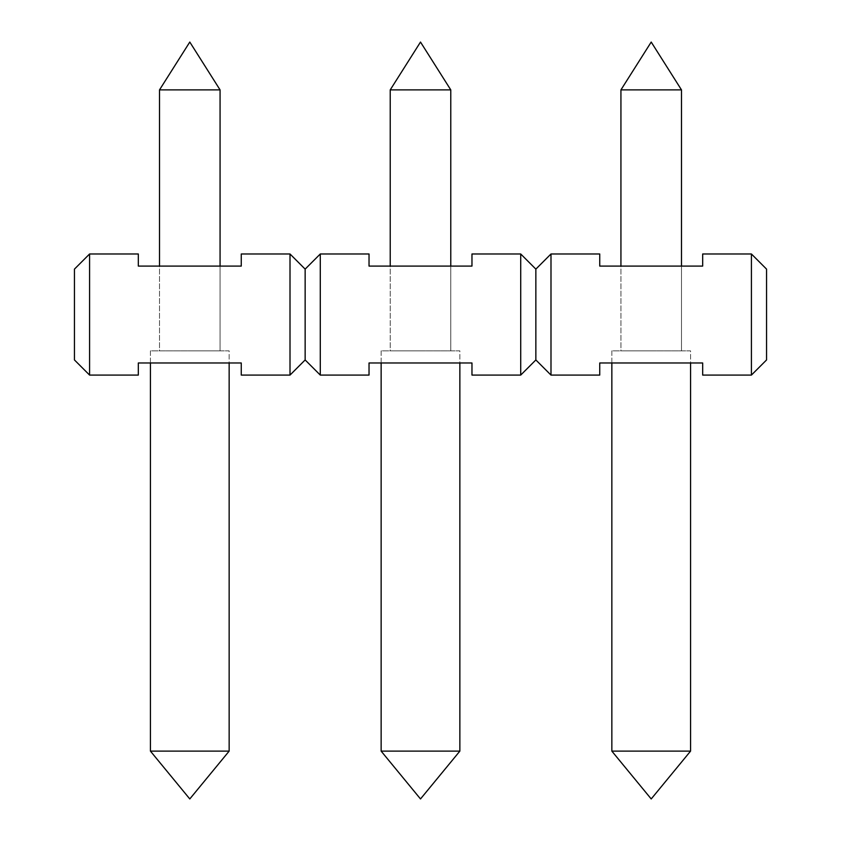 <?xml version="1.0" encoding="UTF-8"?>
<svg xmlns="http://www.w3.org/2000/svg" width="841" height="841" viewBox="0 0 841 841"><rect width="100%" height="100%" fill="white"/><g stroke="black" fill="none" stroke-linecap="round" stroke-linejoin="round"><path stroke-width="0.63" stroke-dasharray="4.21 3.15" d="M690.566 362.976L611.849 362.976L690.566 362.976L690.566 350.865L611.849 350.865L690.566 350.865L690.566 362.976M520.716 253.982L520.716 375.086L535.854 359.948L550.992 375.086L599.738 375.086L599.738 362.976L702.677 362.976L702.677 375.086L751.412 375.086L766.55 359.948L766.55 269.12L751.412 253.982L702.677 253.982L702.677 266.092L599.738 266.092L599.738 253.982L550.992 253.982L535.854 269.12L520.716 253.982L471.969 253.982L471.969 266.092L369.031 266.092L369.031 253.982L320.284 253.982L305.146 269.12L290.008 253.982L241.262 253.982L241.262 266.092L138.323 266.092L138.323 253.982L89.588 253.982L74.45 269.12L74.45 359.948L89.588 375.086L89.588 253.982M620.931 266.092L681.483 266.092L620.931 266.092L620.931 350.865L681.483 350.865L620.931 350.865L620.931 266.092M550.992 375.086L550.992 253.982M751.412 253.982L751.412 375.086M459.859 362.976L381.141 362.976L459.859 362.976L459.859 350.865L381.141 350.865L459.859 350.865L459.859 362.976M290.008 253.982L290.008 375.086L305.146 359.948L320.284 375.086L369.031 375.086L369.031 362.976L471.969 362.976L471.969 375.086L520.716 375.086M390.224 266.092L450.776 266.092L390.224 266.092L390.224 350.865L450.776 350.865L390.224 350.865L390.224 266.092M320.284 375.086L320.284 253.982M229.151 362.976L150.434 362.976L229.151 362.976L229.151 350.865L150.434 350.865L229.151 350.865L229.151 362.976M89.588 375.086L138.323 375.086L138.323 362.976L241.262 362.976L241.262 375.086L290.008 375.086M159.517 266.092L220.069 266.092L159.517 266.092L159.517 350.865L220.069 350.865L159.517 350.865L159.517 266.092M305.146 359.948L305.146 269.12M535.854 359.948L535.854 269.12M229.151 751.118L150.434 751.118M150.434 362.976L150.434 350.865L229.151 350.865L150.434 350.865L150.434 362.976M220.069 89.882L159.517 89.882M189.793 350.865L220.069 350.865L189.793 350.865M459.859 751.118L381.141 751.118M381.141 362.976L381.141 350.865L459.859 350.865L381.141 350.865L381.141 362.976M450.776 89.882L390.224 89.882M420.5 350.865L390.224 350.865L420.5 350.865M690.566 751.118L611.849 751.118M611.849 362.976L611.849 350.865L690.566 350.865L611.849 350.865L611.849 362.976M681.483 89.882L620.931 89.882M651.207 350.865L620.931 350.865L651.207 350.865M220.069 266.092L220.069 350.865L220.069 266.092M450.776 266.092L450.776 350.865L450.776 266.092M681.483 266.092L681.483 350.865L681.483 266.092"/><path stroke-width="1.26" d="M751.412 375.086L751.412 253.982L766.55 269.12L766.55 359.948L751.412 375.086L702.677 375.086L702.677 362.976L599.738 362.976L599.738 375.086L550.992 375.086L535.854 359.948L520.716 375.086L471.969 375.086L471.969 362.976L369.031 362.976L369.031 375.086L320.284 375.086L305.146 359.948L290.008 375.086L241.262 375.086L241.262 362.976L138.323 362.976L138.323 375.086L89.588 375.086L74.45 359.948L74.45 269.12L89.588 253.982L89.588 375.086M751.412 253.982L702.677 253.982L702.677 266.092L599.738 266.092L599.738 253.982L550.992 253.982L550.992 375.086M520.716 375.086L520.716 253.982L471.969 253.982L471.969 266.092L369.031 266.092L369.031 253.982L320.284 253.982L320.284 375.086M290.008 375.086L290.008 253.982L241.262 253.982L241.262 266.092L138.323 266.092L138.323 253.982L89.588 253.982M320.284 253.982L305.146 269.12L305.146 359.948M305.146 269.12L290.008 253.982M550.992 253.982L535.854 269.12L535.854 359.948M535.854 269.12L520.716 253.982M229.151 751.118L189.793 798.95L150.434 751.118L229.151 751.118L229.151 362.976M150.434 751.118L150.434 362.976M159.517 89.882L220.069 89.882L189.793 42.05L159.517 89.882L159.517 266.092M459.859 751.118L420.5 798.95L381.141 751.118L459.859 751.118L459.859 362.976M381.141 751.118L381.141 362.976M390.224 89.882L450.776 89.882L420.5 42.05L390.224 89.882L390.224 266.092M690.566 751.118L651.207 798.95L611.849 751.118L690.566 751.118L690.566 362.976M611.849 751.118L611.849 362.976M620.931 89.882L681.483 89.882L651.207 42.05L620.931 89.882L620.931 266.092M220.069 266.092L220.069 89.882M450.776 266.092L450.776 89.882M681.483 266.092L681.483 89.882"/></g></svg>

